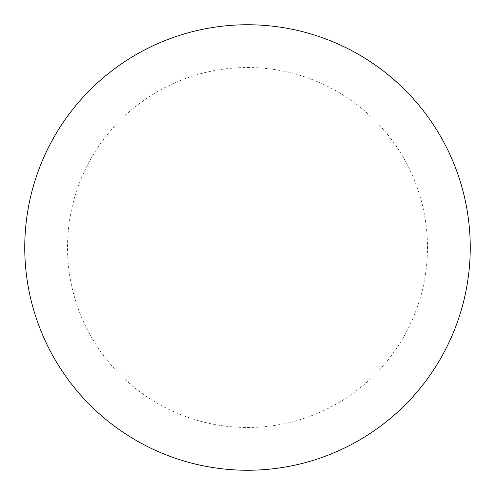 <?xml version="1.0" encoding="UTF-8"?>
<svg xmlns="http://www.w3.org/2000/svg" width="495" height="495" viewBox="0 0 495 495"><rect width="100%" height="100%" fill="white"/><g stroke="black" fill="none" stroke-linecap="round" stroke-linejoin="round"><path stroke-width="0.37" stroke-dasharray="2.48 1.86" d="M247.5 24.75A222.75 222.75 0 0 1 470.25 247.5A222.75 222.75 0 0 1 247.5 470.25A222.75 222.75 0 0 1 24.75 247.5A222.75 222.75 0 0 1 247.5 24.75A222.75 222.75 0 0 1 470.25 247.5A222.75 222.75 0 0 1 247.5 470.25M24.75 247.5A222.75 222.75 0 0 0 247.5 470.25A222.75 222.75 0 0 0 470.25 247.5A222.75 222.75 0 0 0 247.5 24.75A222.75 222.75 0 0 0 24.75 247.5M247.5 67.518A179.982 179.982 0 0 1 427.482 247.5A179.982 179.982 0 0 1 247.5 427.482A179.982 179.982 0 0 1 67.518 247.5A179.982 179.982 0 0 1 247.5 67.518"/><path stroke-width="0.74" d="M247.5 24.75A222.75 222.75 0 0 1 470.25 247.5A222.75 222.75 0 0 1 247.5 470.25A222.75 222.75 0 0 1 24.75 247.5A222.75 222.75 0 0 1 247.5 24.75M24.75 247.5A222.75 222.75 0 0 0 247.5 470.25A222.75 222.75 0 0 0 470.25 247.5A222.75 222.75 0 0 0 247.5 24.75A222.75 222.75 0 0 0 24.75 247.5"/></g></svg>
